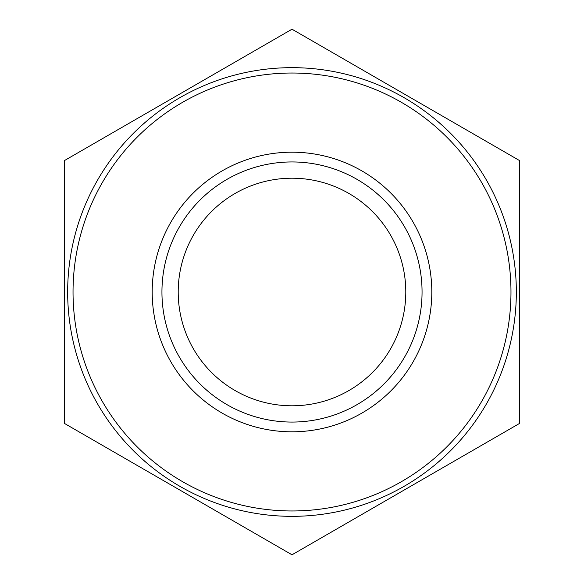 <?xml version="1.0" encoding="UTF-8"?>
<svg xmlns="http://www.w3.org/2000/svg" width="584" height="584" viewBox="0 0 584 584"><rect width="100%" height="100%" fill="white"/><g stroke="black" fill="none" stroke-linecap="round" stroke-linejoin="round"><path stroke-width="0.88" d="M152.19 292A139.81 139.81 0 0 1 292 152.19A139.81 139.81 0 0 1 431.81 292A139.81 139.81 0 0 1 292 431.81A139.81 139.81 0 0 1 152.19 292M67.656 292A224.344 224.344 0 0 1 404.172 97.718A224.344 224.344 0 0 1 404.172 486.282A224.344 224.344 0 0 1 67.656 292M292 29.2L519.592 160.6L519.592 423.4L292 554.8L64.408 423.4L64.408 160.6L292 29.2M292 161.951A130.049 130.049 0 0 1 404.632 357.028A130.049 130.049 0 0 1 179.368 357.028A130.049 130.049 0 0 1 292 161.951A130.049 130.049 0 0 1 404.632 357.028A130.049 130.049 0 0 1 179.368 357.028A130.049 130.049 0 0 1 292 161.951M292 178.208A113.792 113.792 0 0 1 390.55 348.896A113.792 113.792 0 0 1 193.45 348.896A113.792 113.792 0 0 1 292 178.208M73.036 292A218.963 218.963 0 0 1 401.485 102.368A218.963 218.963 0 0 1 401.485 481.632A218.963 218.963 0 0 1 73.036 292"/></g></svg>
